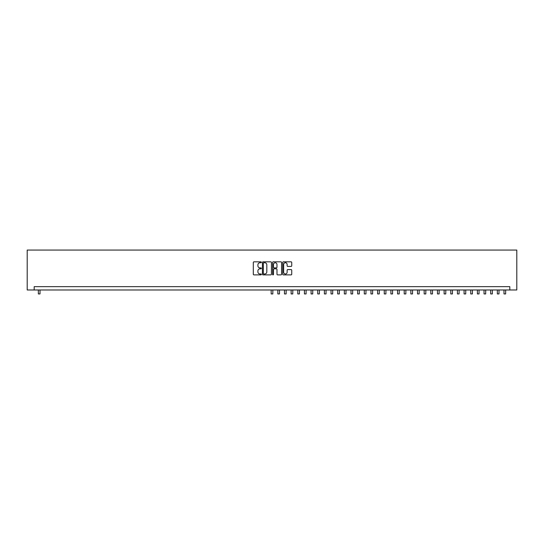 <?xml version="1.0" encoding="UTF-8"?>
<svg xmlns="http://www.w3.org/2000/svg" width="544" height="544" viewBox="0 0 544 544"><rect width="100%" height="100%" fill="white"/><g stroke="black" fill="none" stroke-linecap="round" stroke-linejoin="round"><path stroke-width="0.82" d="M261.358 262.283A0.456 0.456 0 0 0 260.902 261.827L253.96 261.827A0.653 0.653 0 0 0 253.307 262.48L253.307 274.237A0.653 0.653 0 0 0 253.96 274.89L260.902 274.89A0.456 0.456 0 0 0 261.358 274.428A0.456 0.456 0 0 0 260.902 273.972L260.005 273.972A2.088 2.088 0 0 1 257.91 271.884L257.91 270.905A2.088 2.088 0 0 1 260.005 268.818L260.902 268.818A0.456 0.456 0 0 0 261.358 268.355A0.456 0.456 0 0 0 260.902 267.9L260.005 267.9A2.088 2.088 0 0 1 257.91 265.812L257.91 264.833A2.088 2.088 0 0 1 260.005 262.745L260.902 262.745A0.456 0.456 0 0 0 261.358 262.283M291.081 266.431A0.653 0.653 0 0 0 291.734 265.778L291.734 262.48A0.653 0.653 0 0 0 291.081 261.827L283.376 261.827A0.653 0.653 0 0 0 282.724 262.48L282.724 274.237A0.653 0.653 0 0 0 283.376 274.89L291.081 274.89A0.653 0.653 0 0 0 291.734 274.237L291.734 270.252A0.653 0.653 0 0 0 291.081 269.6L287.783 269.6A0.653 0.653 0 0 0 287.13 270.252L287.13 272.224A1.748 1.748 0 0 1 285.382 273.972A1.748 1.748 0 0 1 283.642 272.224L283.642 264.486A1.748 1.748 0 0 1 285.382 262.745A1.748 1.748 0 0 1 287.13 264.486L287.13 265.778A0.653 0.653 0 0 0 287.783 266.431L291.081 266.431M509.816 289.979L516.8 289.979L516.8 250.063L27.2 250.063L27.2 289.979L509.816 289.979L509.816 286.654L34.184 286.654L34.184 289.979M271.429 262.48A0.653 0.653 0 0 0 270.776 261.827L263.072 261.827A0.653 0.653 0 0 0 262.419 262.48L262.419 274.237A0.653 0.653 0 0 0 263.072 274.89L270.776 274.89A0.653 0.653 0 0 0 271.429 274.237L271.429 262.48M273.224 261.827L280.928 261.827A0.653 0.653 0 0 1 281.581 262.48L281.581 274.237A0.653 0.653 0 0 1 280.928 274.89L277.63 274.89A0.653 0.653 0 0 1 276.978 274.237L276.978 269.47A0.653 0.653 0 0 0 276.325 268.818L274.135 268.818A0.653 0.653 0 0 0 273.482 269.47L273.482 274.428A0.456 0.456 0 0 1 273.027 274.89A0.456 0.456 0 0 1 272.571 274.428L272.571 262.48A0.653 0.653 0 0 1 273.224 261.827M263.792 262.745A0.456 0.456 0 0 0 263.33 263.201L263.33 273.516A0.456 0.456 0 0 0 263.792 273.972L264.738 273.972A2.088 2.088 0 0 0 266.825 271.884L266.825 264.833A2.088 2.088 0 0 0 264.738 262.745L263.792 262.745M276.978 264.52A1.748 1.748 0 0 0 275.23 262.772A1.748 1.748 0 0 0 273.482 264.52L273.482 267.247A0.653 0.653 0 0 0 274.135 267.9L276.325 267.9A0.653 0.653 0 0 0 276.978 267.247L276.978 264.52M38.345 289.979L38.345 293.937L40.004 293.937L40.004 289.979M271.17 289.979L271.17 293.937L272.83 293.937L272.83 289.979M277.821 289.979L277.821 293.937L279.487 293.937L279.487 289.979M285.702 262.772L285.702 261.827M284.471 289.979L284.471 293.937L286.137 293.937L286.137 289.979M291.122 289.979L291.122 293.937L292.788 293.937L292.788 289.979M297.779 289.979L297.779 293.937L299.438 293.937L299.438 289.979M304.429 289.979L304.429 293.937L306.095 293.937L306.095 289.979M311.08 289.979L311.08 293.937L312.746 293.937L312.746 289.979M317.737 289.979L317.737 293.937L319.396 293.937L319.396 289.979M324.387 289.979L324.387 293.937L326.046 293.937L326.046 289.979M331.038 289.979L331.038 293.937L332.704 293.937L332.704 289.979M337.688 289.979L337.688 293.937L339.354 293.937L339.354 289.979M344.345 289.979L344.345 293.937L346.004 293.937L346.004 289.979M350.996 289.979L350.996 293.937L352.655 293.937L352.655 289.979M357.646 289.979L357.646 293.937L359.312 293.937L359.312 289.979M364.296 289.979L364.296 293.937L365.962 293.937L365.962 289.979M370.954 289.979L370.954 293.937L372.613 293.937L372.613 289.979M377.604 289.979L377.604 293.937L379.263 293.937L379.263 289.979M384.254 289.979L384.254 293.937L385.92 293.937L385.92 289.979M390.905 289.979L390.905 293.937L392.571 293.937L392.571 289.979M397.562 289.979L397.562 293.937L399.221 293.937L399.221 289.979M404.212 289.979L404.212 293.937L405.872 293.937L405.872 289.979M410.863 289.979L410.863 293.937L412.529 293.937L412.529 289.979M417.513 289.979L417.513 293.937L419.179 293.937L419.179 289.979M424.17 289.979L424.17 293.937L425.83 293.937L425.83 289.979M430.821 289.979L430.821 293.937L432.487 293.937L432.487 289.979M437.471 289.979L437.471 293.937L439.137 293.937L439.137 289.979M444.122 289.979L444.122 293.937L445.788 293.937L445.788 289.979M450.779 289.979L450.779 293.937L452.438 293.937L452.438 289.979M457.429 289.979L457.429 293.937L459.095 293.937L459.095 289.979M464.08 289.979L464.08 293.937L465.746 293.937L465.746 289.979M470.737 289.979L470.737 293.937L472.396 293.937L472.396 289.979M477.387 289.979L477.387 293.937L479.046 293.937L479.046 289.979M484.038 289.979L484.038 293.937L485.704 293.937L485.704 289.979M490.688 289.979L490.688 293.937L492.354 293.937L492.354 289.979M497.345 289.979L497.345 293.937L499.004 293.937L499.004 289.979M503.996 289.979L503.996 293.937L505.655 293.937L505.655 289.979"/></g></svg>
